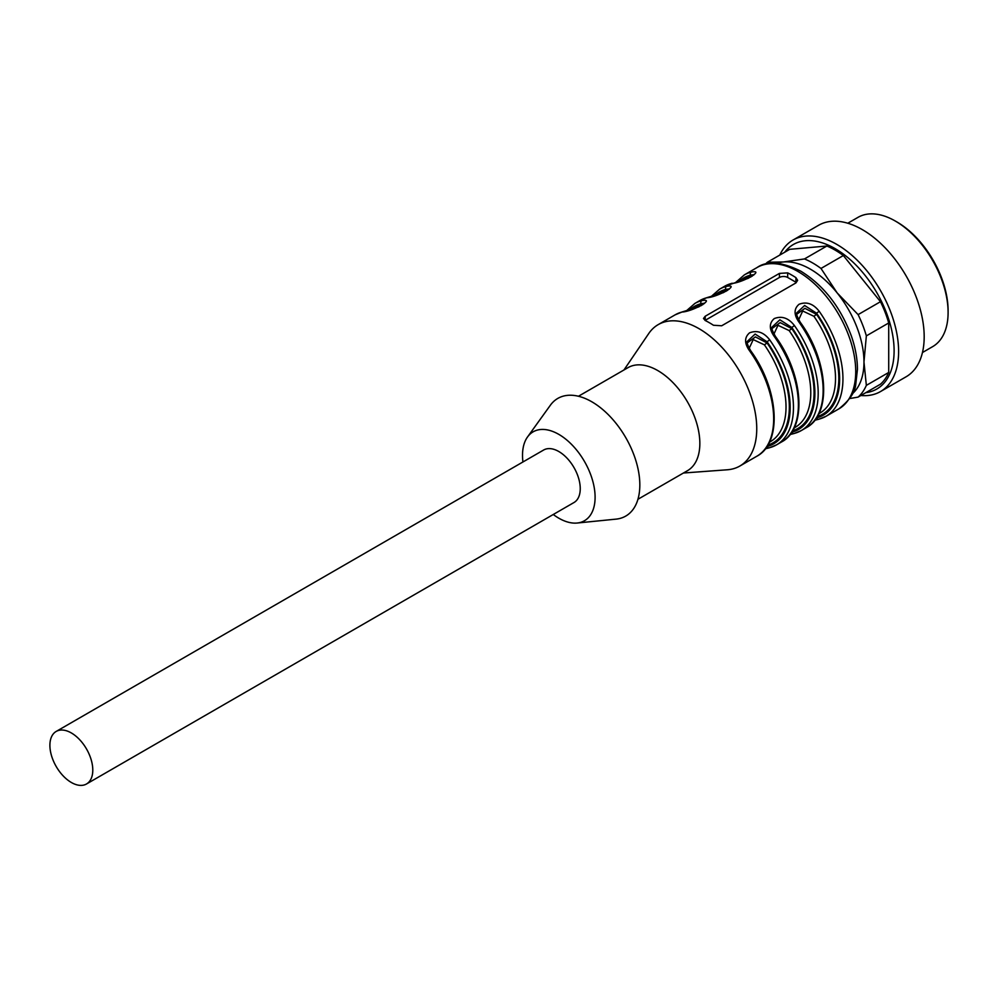 <?xml version="1.0" encoding="UTF-8"?>
<svg xmlns="http://www.w3.org/2000/svg" width="998" height="998" viewBox="0 0 998 998"><rect width="100%" height="100%" fill="white"/><g stroke="black" fill="none" stroke-linecap="round" stroke-linejoin="round"><path stroke-width="1.5" d="M777.168 263.272A75.823 43.775 60 0 1 783.555 261.963A75.823 43.775 60 0 1 837.16 292.913A75.823 43.775 60 0 1 863.969 362A75.823 43.775 60 0 1 852.454 393.686M522.94 461.974A51.322 29.628 60 0 1 527.505 436.999A51.322 29.628 60 0 1 584.466 461.463A51.322 29.628 60 0 1 577.168 523.027A51.322 29.628 60 0 1 558.805 518.187A51.322 29.628 60 0 1 553.266 514.494M56.175 731.447L543.636 450.023A30.327 17.515 60 0 1 558.805 451.52A30.327 17.515 60 0 1 578.615 478.242A30.327 17.515 60 0 1 573.962 502.543L86.514 783.979A30.327 17.515 -120 0 0 91.155 759.678A30.327 17.515 -120 0 0 71.345 732.956A30.327 17.515 -120 0 0 56.175 731.447A30.327 17.515 -120 0 0 56.175 766.464A30.327 17.515 -120 0 0 86.514 783.979M795.93 277.644A81.649 47.143 -120 0 0 791.801 275.099A81.649 47.143 -120 0 0 787.684 272.878L779.426 273.402L705.199 316.254L703.49 318.449L705.199 320.495A81.649 47.143 60 0 1 709.329 322.716A81.649 47.143 60 0 1 713.445 325.261L721.691 325.772L795.93 282.921L797.639 280.351L795.93 277.644L795.93 282.234L787.684 277.469A5.838 3.368 0 0 0 779.426 277.469L705.199 320.333A5.838 3.368 -0 0 0 705.05 320.42M623.962 369.971L648.725 333.557A81.649 47.143 60 0 1 658.193 324.624A81.649 47.143 60 0 1 699.012 328.666A81.649 47.143 60 0 1 752.355 400.61A81.649 47.143 60 0 1 739.842 466.041A81.649 47.143 60 0 1 727.367 469.771L683.443 473.015M747.153 341.541C746.666 342.626 747.889 345.745 750.82 350.897L749.885 351.259C744.296 343.624 744.184 337.486 749.56 332.845C757.095 329.939 763.794 332.272 769.683 339.831L767.063 341.765L755.137 334.068L747.153 341.516M771.891 327.257C771.404 328.342 772.627 331.461 775.558 336.613L774.623 336.975C769.034 329.34 768.922 323.202 774.298 318.562C781.833 315.655 788.545 317.988 794.42 325.548L791.801 327.481L779.887 319.784L771.903 327.232M796.641 312.973C796.155 314.058 797.377 317.177 800.309 322.329L799.373 322.691C793.772 315.044 793.672 308.906 799.049 304.278C806.584 301.371 813.283 303.704 819.171 311.264A81.649 47.143 60 0 1 826.032 416.278A81.649 47.143 60 0 1 819.171 419.085A2.333 1.884 -104.7 0 1 818.784 419.247L826.032 416.278L838.819 408.906A81.649 47.143 -120 0 0 851.331 343.474A81.649 47.143 -120 0 0 797.988 271.518A81.649 47.143 -120 0 0 757.158 267.476C767.163 260.503 781.746 261.763 800.907 271.231C823.749 285.428 840.578 307.072 851.406 336.139C855.423 347.766 857.432 358.868 857.432 369.447L855.773 384.18C855.136 392.214 849.473 400.447 838.819 408.906M729.189 288.933L725.82 289.383A2.333 1.884 -104.7 0 1 726.494 286.339C741.027 283.731 717.799 297.242 706.709 297.766A81.649 47.143 -120 0 0 699.835 300.573L694.895 303.429A81.649 47.143 60 0 1 701.756 300.623C716.29 298.028 693.049 311.526 681.958 312.05A2.333 1.884 -104.7 0 1 682.333 311.887L698.637 306.922L704.488 303.404M753.927 274.65L750.558 275.099A2.333 1.884 -104.7 0 1 751.245 272.055C765.765 269.448 742.537 282.958 731.447 283.482A2.333 1.884 -104.7 0 1 732.245 283.27M701.307 305.625A2.333 1.884 74.3 0 0 701.07 304.852L702.629 304.814M704.438 303.217L701.07 303.679L701.07 304.852A78.156 45.122 60 0 0 692.238 309.243M747.253 342.875L755.424 336.9L767.063 342.95A78.156 45.122 60 0 1 767.849 445.096M739.007 281.461A79.316 45.796 -120 0 1 750.558 275.099L750.558 276.284L752.118 276.246M796.728 314.295L804.912 308.332L816.551 314.382L813.906 316.291L802.716 311.002L798.687 319.734M818.759 419.247A2.333 1.884 -104.7 0 1 816.551 417.937A79.316 45.796 -120 0 0 816.551 313.197L804.625 305.5L796.641 312.948M771.99 328.579L780.174 322.616L791.801 328.666A78.156 45.122 60 0 1 792.599 430.812M714.269 295.745A79.316 45.796 -120 0 1 725.82 289.383L725.82 290.568L727.367 290.53M527.505 436.999L550.36 405.238A67.939 39.234 60 0 1 625.758 437.623A67.939 39.234 60 0 1 616.115 519.122L577.168 523.027M578.466 396.243L628.029 367.626A59.493 34.344 60 0 1 687.522 401.969A59.493 34.344 60 0 1 687.522 470.657L637.947 499.274M794.134 427.967L795.069 427.418A75.823 43.775 -120 0 0 789.169 330.575L777.978 325.298L773.949 334.018M769.383 442.251L770.331 441.702A75.823 43.775 -120 0 0 764.418 344.859L753.228 339.582L749.199 348.302M769.683 447.665A2.333 1.884 -104.7 0 1 769.296 447.815L776.544 444.859A81.649 47.143 60 0 1 769.683 447.665M769.271 447.828A2.333 1.884 -104.7 0 1 767.063 446.518A79.316 45.796 -120 0 0 767.063 341.765L767.063 342.95L764.418 344.859M794.42 433.382A2.333 1.884 -104.7 0 1 794.046 433.531L801.282 430.562A81.649 47.143 60 0 1 794.42 433.382M794.021 433.544A2.333 1.884 -104.7 0 1 791.801 432.234A79.316 45.796 -120 0 0 791.801 327.481L791.801 328.666L789.169 330.575M817.337 416.528A78.156 45.122 60 0 0 816.551 314.382L816.551 313.197L819.171 311.264M701.756 300.623A2.333 1.884 75.3 0 0 701.07 303.679A79.316 45.796 -120 0 0 689.518 310.029M706.709 297.766A2.333 1.884 -104.7 0 1 707.083 297.604L699.835 300.573M716.988 294.959A78.156 45.122 60 0 1 725.82 290.568A2.333 1.884 -105.7 0 1 726.057 291.341M741.726 280.675A78.156 45.122 60 0 1 750.558 276.284A2.333 1.884 -105.7 0 1 750.795 277.057M922.451 352.531L932.643 346.643A74.65 43.101 -120 0 0 948.1 312.474A74.65 43.101 -120 0 0 895.318 221.045A74.65 43.101 -120 0 0 857.993 217.352L847.801 223.228M779.787 255.076A87.487 50.511 60 0 1 793.011 240.044L818.585 225.286A87.487 50.511 60 0 1 885.999 248.727A87.487 50.511 60 0 1 924.185 336.763A87.487 50.511 60 0 1 906.059 376.807L880.498 391.565A87.487 50.511 60 0 1 860.862 395.507M793.011 240.044A87.487 50.511 60 0 1 860.426 263.484A87.487 50.511 60 0 1 898.612 351.521A87.487 50.511 60 0 1 880.498 391.565M784.702 252.232A83.445 48.178 60 0 1 851.032 260.353A83.445 48.178 60 0 1 894.108 350.822A83.445 48.178 60 0 1 865.777 392.663M765.416 264.171A81.649 47.143 60 0 1 767.375 262.237L783.555 261.963L804.488 258.931A81.649 47.143 60 0 1 820.992 268.45L837.16 292.913L858.105 314.62L880.473 301.708A81.649 47.143 60 0 1 888.719 322.965L866.351 335.877L863.969 362L866.351 385.365L888.719 372.454L888.719 322.965M888.719 372.454A81.649 47.143 60 0 1 880.473 384.193L858.105 397.104L849.697 398.551M804.488 258.931L826.855 246.019L789.742 249.325L767.375 262.237M826.855 246.019A81.649 47.143 60 0 1 843.347 255.538L820.992 268.45M880.473 301.708L843.347 255.538M858.105 314.62A81.649 47.143 60 0 1 866.351 335.877M866.351 385.365A81.649 47.143 60 0 1 858.105 397.104M895.318 221.045L896.965 221.993A72.318 41.754 60 0 1 948.1 310.565L948.1 312.474M769.683 339.831A81.649 47.143 60 0 1 776.544 444.859L781.484 441.989A81.649 47.143 -120 0 0 774.623 336.975M739.842 466.041L756.746 456.286A81.649 47.143 -120 0 0 749.885 351.259M794.42 325.548A81.649 47.143 60 0 1 801.282 430.562L806.234 427.705A81.649 47.143 -120 0 0 799.373 322.691M681.958 312.05A81.649 47.143 -120 0 0 675.097 314.857L682.333 311.887M731.447 283.482A81.649 47.143 -120 0 0 724.585 286.289L719.633 289.146A81.649 47.143 60 0 1 726.494 286.339M757.158 267.476L744.383 274.862A81.649 47.143 60 0 1 751.245 272.055M818.871 413.683L819.82 413.135A75.823 43.775 -120 0 0 813.906 316.291M787.684 272.878L787.684 277.469M705.199 316.254L705.199 320.333M779.426 273.402L779.426 277.469M658.193 324.624L675.097 314.857M750.82 350.897C779.014 389.395 782.519 443.037 756.746 456.286M769.296 447.815L765.279 448.838M775.558 336.613C803.764 375.111 807.257 428.753 781.484 441.989M794.046 433.531L790.017 434.554M818.784 419.247L814.767 420.27M800.309 322.329C828.502 360.827 832.008 414.469 806.234 427.705M694.895 303.429L686.362 310.865M729.239 289.121L723.388 292.639L707.083 297.604M719.633 289.146L711.1 296.581M753.977 274.837L748.126 278.355L724.585 286.289M744.383 274.862L735.85 282.297"/></g></svg>
